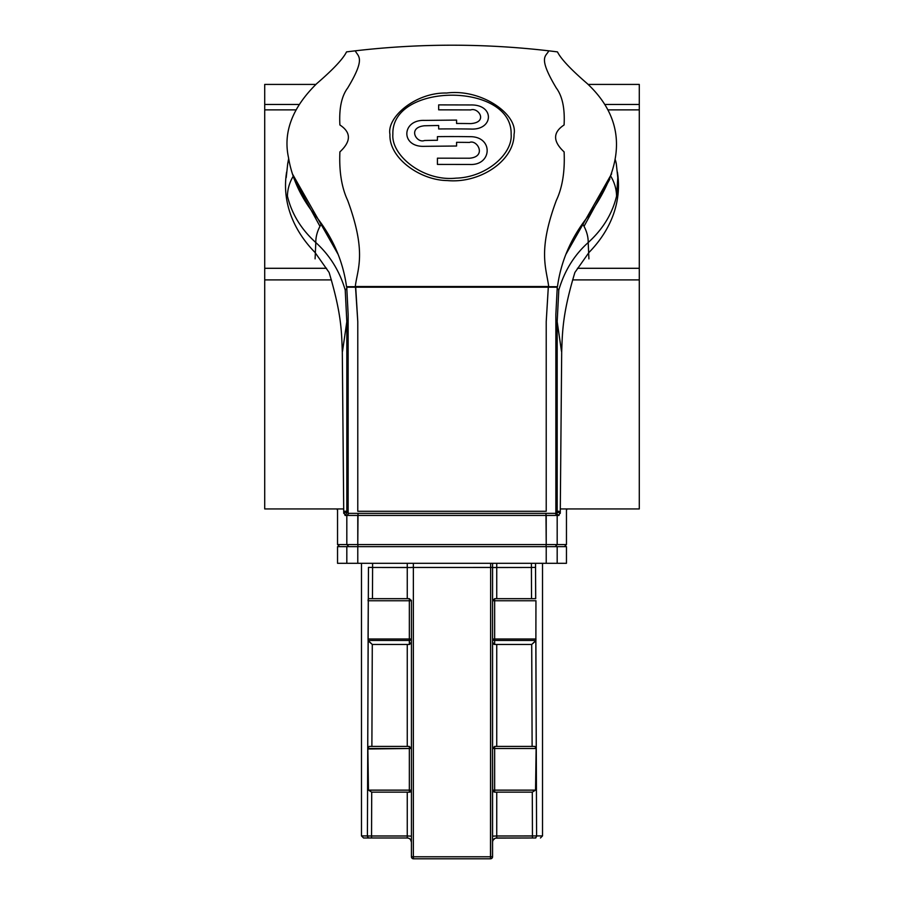 <?xml version="1.0" encoding="UTF-8"?>
<svg xmlns="http://www.w3.org/2000/svg" width="904" height="904" viewBox="0 0 904 904"><rect width="100%" height="100%" fill="white"/><g stroke="black" fill="none" stroke-linecap="round" stroke-linejoin="round"><path stroke-width="1.36" d="M490.635 563.305L490.635 567.463L413.365 567.463L492.578 567.429L492.578 856.721L492.578 842.155L492.578 856.721L490.635 856.789L490.635 567.463L490.499 858.8A2.079 2.079 0 0 0 492.578 856.721A2.079 2.079 0 0 1 490.499 858.8L413.501 858.8A2.079 2.079 0 0 1 411.422 856.721L411.422 600.753A2.079 2.079 0 0 0 411.365 600.267M411.422 856.721L413.365 856.789L413.365 567.463L413.365 856.789L490.635 856.789L413.365 856.789L413.501 858.8A2.079 2.079 0 0 1 411.422 856.721L411.422 842.155L410.518 839.567A4.158 4.158 0 0 0 410.506 839.545L409.987 839.014A4.158 4.158 0 0 0 409.84 838.889L409.116 838.426A4.158 4.158 0 0 0 409.083 838.415L408.201 838.098M413.365 563.305L413.365 567.463L411.422 567.429M411.399 790.458A2.079 2.079 0 0 0 411.422 790.13L409.342 792.209L407.263 792.13L407.263 835.985L411.422 836.132L411.422 842.155A4.158 4.158 0 0 0 407.263 837.985L408.246 838.11M411.422 642.382L409.342 644.462L372.29 644.462L368.165 640.891L367.408 835.906L361.476 835.906L363.555 837.985L371.544 837.985L367.781 837.985L371.544 837.985L369.476 837.985L371.544 837.985L371.713 792.13L407.263 792.13L371.713 792.13L368.448 790.13L367.871 748.512L409.342 748.512L409.342 790.13L411.422 790.13L411.422 748.512A2.079 2.079 0 0 0 411.365 748.026M367.453 824.73L368.12 640.473L409.342 640.473A2.079 1.469 0 0 0 411.422 639.004L411.422 600.753L409.342 600.753L409.342 639.004L368.052 639.004L368.12 640.473L368.052 639.004L368.12 640.473L368.052 639.004L409.342 639.004L409.342 598.674L411.422 600.753M409.207 838.471L410.066 839.081M410.766 839.906L411.241 840.946M361.476 835.906L361.476 563.305L361.476 835.906L371.544 835.985L371.544 837.985L407.263 837.985A4.158 4.158 0 0 1 411.422 842.155M387.115 837.985L389.579 837.985L387.115 837.985M411.309 841.183L411.128 840.618M410.981 840.291L410.484 839.511M492.578 567.429L492.578 563.305M535.948 600.708L535.88 640.473L494.657 640.473L494.657 644.462L494.657 640.473A2.079 1.469 180 0 1 492.578 639.004L492.578 567.531L531.405 567.463L496.737 567.463L496.737 598.674L494.657 598.674L496.737 598.674L496.737 563.305M492.601 748.184A2.079 2.079 0 0 0 492.578 748.512L492.578 642.382L494.657 644.462L496.737 644.462L496.737 746.421L494.657 746.421L496.737 746.421L496.737 644.462L531.71 644.462L496.737 644.462M492.578 748.512L494.657 748.512L494.657 746.421L492.578 748.512L492.68 790.763M495.787 838.098L496.737 837.985A4.158 4.158 0 0 0 492.578 842.155L492.578 836.132L496.737 835.985L496.737 792.13L494.657 792.209L492.578 790.13A2.079 2.079 0 0 0 492.635 790.593M407.263 563.305L407.263 598.674L372.471 598.674L372.595 567.463L411.422 567.531M372.595 563.305L372.595 567.463L407.263 567.463L407.263 598.674L409.342 598.674L372.471 598.674L372.595 567.463L368.459 567.384L368.12 640.473L409.342 640.473L409.738 644.416M368.448 790.13L409.342 790.13L368.448 790.13L367.871 748.512L369.148 746.421L371.883 746.421L372.29 644.462L407.263 644.462L407.263 746.421L409.342 746.421L411.422 748.512L409.342 748.512L409.342 746.421L371.883 746.421L372.29 644.462L368.109 640.427M411.004 643.637L411.309 643.049M411.422 639.004L409.342 639.004L409.342 644.462M367.408 835.906L368.165 640.891L367.408 835.906A2.079 2.068 90 0 0 369.476 837.985L407.263 837.985L407.263 835.985L407.263 837.985L408.371 838.144A4.158 4.158 0 0 1 408.563 838.2L409.049 838.392M368.052 600.753L409.342 600.753L368.052 600.753L368.29 598.674L368.052 639.004M372.471 598.674L368.335 598.674L368.459 567.384M411.004 840.336A4.158 4.158 0 0 1 411.32 841.217M492.691 841.172L492.578 842.155A4.158 4.158 0 0 1 496.737 837.985L496.737 835.985L496.737 837.985L534.524 837.985L495.742 838.11M494.782 838.483L493.934 839.081M493.2 839.963L492.759 840.957M535.778 837.985L533.62 837.985M492.578 639.004L494.657 639.004L494.657 598.674L492.578 600.753L535.948 600.753L535.88 640.473L531.71 644.462L532.117 746.421L534.852 746.421L536.128 748.512L535.552 790.13L532.286 792.13L532.456 837.985L523.484 837.985M515.913 837.985L516.885 837.985M493.019 840.279L494.895 838.426M492.691 790.808A2.079 2.079 0 0 0 492.962 791.328L493.448 791.814A2.079 2.079 0 0 0 493.448 791.825M494.657 792.209L494.657 748.512L536.128 748.512L535.552 790.13L492.578 790.13M493.008 747.246A2.079 2.079 0 0 0 492.691 747.823M496.737 792.13L532.286 792.13L496.737 792.13L496.737 835.985L542.524 835.906L536.592 835.906L535.835 640.891L531.71 644.462L532.117 746.421L496.737 746.421L532.117 746.421L531.755 654.541M531.405 563.305L531.529 598.674L496.737 598.674L531.529 598.674L531.405 567.463L535.541 567.384L535.541 563.305L535.665 598.674L535.541 567.384M494.657 644.462L494.025 644.36M493.448 644.066L492.691 643.049M492.691 600.075A2.079 2.079 0 0 1 493.008 599.499M531.529 598.674L535.71 598.674L535.541 568.898M535.597 788.107L535.552 790.13L494.657 790.13L494.657 748.512L536.128 748.512L535.948 747.088M536.569 830.335L535.88 640.439M409.975 792.107A2.079 2.079 0 0 0 410.552 791.825M411.004 791.384A2.079 2.079 0 0 0 411.309 790.808M367.871 748.987L409.342 748.512L409.342 792.209M555.124 513.359L557.18 515.438L546.219 515.438L558.932 515.438L559.96 512.376L558.932 515.438L557.18 515.438L557.18 544.57L566.458 544.57L546.219 544.57L557.18 544.57L555.124 546.649M588.221 84.422L639.286 84.422L639.286 508.941L560.299 508.941L560.265 513.359M558.932 515.438L555.858 513.359L557.904 512.376M557.259 513.02L558.932 511.28L557.18 511.28L558.932 511.28M345.068 515.438L546.219 515.438L345.068 515.438L344.04 512.376L345.068 515.438L346.74 513.02M358.018 513.359L357.781 544.57L546.219 544.57L346.82 544.57L357.781 544.57L358.018 546.649M337.542 544.57L346.82 544.57L337.542 544.57L337.542 508.941L337.542 544.57L339.621 546.649M343.735 513.359L343.689 508.941L264.714 508.941L264.714 84.422L315.778 84.422M346.718 286.692L348.142 314.377L348.142 513.359L555.858 513.359L555.858 314.377L557.282 286.692M346.82 511.28L346.82 321.677L348.142 321.677L346.82 321.677L345.215 290.026L346.921 288.41L345.215 290.026C339.644 271.076 329.836 255.256 315.801 242.554L315.089 258.849L315.801 242.554C301.145 229.277 291.687 213.796 287.427 196.112A60.285 48.545 8.2 0 1 293.178 176.325A60.285 48.545 8.2 0 0 287.427 196.112C291.687 213.796 301.145 229.277 315.801 242.554A44.578 32.081 -29 0 1 321.372 223.83A44.578 32.081 -29 0 0 315.801 242.554C329.836 255.256 339.644 271.076 345.215 290.026L346.82 321.677L342.514 351.306L346.82 321.677L346.82 511.28L348.142 511.28L345.068 511.28L346.82 511.28L348.142 512.613M355.521 287.065L548.355 286.545L546.219 321.677L546.219 511.28L357.781 511.28L546.219 511.28L546.219 321.677L548.299 287.077L355.701 287.077L357.781 321.677L357.781 511.28L357.781 321.677L355.521 287.065M288.647 158.607L287.698 163.839A60.24 35.222 -6.2 0 1 288.817 159.567A60.24 35.222 -6.2 0 0 287.698 163.793M616.302 163.827L617.794 177.636L616.573 196.112L617.794 177.636L616.302 163.827A60.297 35.403 -174 0 0 615.183 159.567A60.297 35.403 -174 0 1 616.291 163.782M557.18 511.28L557.18 321.677L561.486 351.306L557.18 321.677L558.796 290.026L557.079 288.41L558.796 290.026C564.491 270.804 574.289 254.973 588.199 242.543A44.556 32.069 -151 0 0 582.628 223.83A44.556 32.069 -151 0 1 588.199 242.543L588.911 258.849L588.199 242.543C602.866 229.209 612.324 213.739 616.573 196.112A60.24 48.59 171.5 0 0 610.833 176.303A60.24 48.59 171.5 0 1 616.573 196.112C612.324 213.739 602.866 229.209 588.199 242.543C574.289 254.973 564.491 270.804 558.796 290.026L557.18 321.677L555.858 321.677L557.18 321.677L557.18 511.28L555.858 511.28L557.18 511.28L555.858 512.613M344.921 511.201L346.096 512.376M511.133 134.176C512.398 82.083 391.319 82.32 392.867 134.176C390.991 155.364 423.083 181.704 456.057 178.144C486.668 177.331 512.896 153.544 511.133 134.176C512.398 82.083 391.319 82.32 392.867 134.176C390.991 155.364 423.083 181.704 456.057 178.144C486.668 177.331 512.896 153.544 511.133 134.176M389.952 134.323C386.596 117.26 415.524 92.276 446.61 93.033C481.696 88.468 518.229 114.684 514.048 134.323C514.195 161.07 479.572 183.659 447.356 180.563C420.224 180.348 388.72 158.087 389.952 134.323C386.596 117.26 415.524 92.276 446.61 93.033C481.696 88.468 518.229 114.684 514.048 134.323C514.195 161.07 479.572 183.659 447.356 180.563C420.224 180.348 388.72 158.087 389.952 134.323M469.492 164.46L437.423 164.415L437.423 158.177L469.492 158.223C487.143 156.787 477.278 139.227 469.492 142.436A834.471 566.107 180 0 0 456.576 142.323L456.576 146.019L424.518 146.335C400.336 147.386 401.568 119.497 424.518 120.401L456.576 120.085L456.576 123.464A834.471 613.081 0 0 1 470.735 123.599C488.431 122.356 478.476 107.147 470.735 109.915L438.677 109.836L438.677 104.887L470.735 104.954C494.872 104.389 493.72 130.323 470.735 129.046A834.471 599.533 180 0 0 438.677 128.967L438.677 125.52L438.677 128.967A834.471 599.533 180 0 1 470.735 129.046L470.735 129.046C493.72 130.323 494.872 104.389 470.735 104.954L438.677 104.887L438.677 109.836L470.735 109.915C478.476 107.147 488.431 122.356 470.735 123.599A834.471 613.081 0 0 0 456.576 123.452L456.576 120.085L424.518 120.401C401.568 119.497 400.336 147.386 424.518 146.335L456.576 146.019L456.576 142.323A834.471 566.107 180 0 1 469.492 142.436C477.278 139.227 487.143 156.787 469.492 158.223L437.423 158.177L437.423 164.415L469.492 164.46C492.352 165.94 493.731 136.018 469.492 136.685C493.731 136.018 492.352 165.94 469.492 164.46M437.423 136.64A834.471 580.447 0 0 1 469.492 136.685A834.471 580.447 0 0 0 437.423 136.64L437.423 140.267L437.423 136.64M424.518 140.493A834.471 571.418 0 0 1 437.423 140.267A834.471 571.418 0 0 0 424.518 140.493C416.744 143.725 406.845 127.554 424.518 125.758C406.845 127.554 416.744 143.725 424.518 140.493M438.677 125.509A834.471 608.143 180 0 0 424.518 125.769A834.471 608.143 180 0 1 438.677 125.509M564.107 151.895C552.785 141.374 552.773 132.402 564.085 124.978C564.977 108.48 562.378 96.152 556.288 87.982C537.01 55.822 546.592 56.455 548.717 50.827L548.536 50.805C484.182 43.335 419.818 43.335 355.464 50.805L355.283 50.827C357.939 56.703 366.222 57.223 347.701 87.97C341.588 96.118 338.989 108.457 339.893 124.967C351.215 132.391 351.227 141.363 339.904 151.883C339.023 171.342 341.622 187.546 347.712 200.496C366.99 253.154 357.408 268.782 355.283 286.545L548.717 286.545C546.061 267.109 537.778 250.566 556.299 200.496C562.412 187.591 565.011 171.387 564.107 151.895M557.836 512.376L560.265 512.376L561.689 352.074C562.412 330.706 562.751 312.841 574.887 272.477L588.979 252.465A166.483 117.723 0 0 0 617.387 172.099M286.613 172.088A166.483 117.723 0 0 0 315.021 252.465L329.112 272.477C341.475 313.835 341.531 330.774 342.311 352.074L343.735 512.376L346.164 512.376M346.808 287.212L557.192 287.212M566.107 253.979L611.646 173.771M292.376 173.839L337.893 253.979M609.906 178.935L584.154 226.113M319.846 226.113L294.094 178.924M587.182 217.435C626.257 164.63 626.257 120.006 587.182 83.541C570.819 69.427 560.909 58.873 557.463 51.89C487.154 42.974 416.846 42.974 346.537 51.89C343.091 58.873 333.192 69.427 316.818 83.541C292.489 107.373 283.042 131.973 288.455 157.364C291.89 178.54 301.337 198.564 316.818 217.435C333.18 238.419 343.091 261.505 346.537 286.692L557.463 286.692C560.909 261.505 570.808 238.419 587.182 217.435M346.82 546.649L566.458 546.649L337.542 546.649L346.82 546.649L346.82 563.305L337.542 563.305L346.82 563.305L346.82 546.649M357.781 563.305L346.82 563.305L357.781 563.305L357.781 546.649L357.781 563.305L546.219 563.305L357.781 563.305M557.18 563.305L546.219 563.305L546.219 546.649L546.219 563.305L557.18 563.305L557.18 546.649L557.18 563.305L566.458 563.305L557.18 563.305M535.88 640.473L535.948 639.004L494.657 639.004L494.657 640.473L535.88 640.473M534.524 837.985A2.079 2.068 90 0 0 536.592 835.906L535.835 640.891M535.891 656.598L536.535 821.928M407.263 644.462L407.263 746.421L371.883 746.421M372.245 654.541L371.928 737.088M535.722 782.129L536.049 758.32M367.894 751.473L367.894 752.444M367.951 758.433L368.414 788.333M407.263 792.13L407.263 835.985L371.544 835.985L371.713 792.13M370.052 835.974L368.787 835.963M532.286 792.13L532.456 837.985M535.948 639.004L494.657 639.004L494.657 600.753L535.948 600.753M546.219 515.438L546.219 544.57L545.982 513.359M546.219 544.57L545.982 546.649M348.876 513.359L346.82 515.438L346.82 544.57L348.876 546.649M639.286 279.901L572.594 279.901M331.406 279.901L264.714 279.901M639.286 268.296L577.464 268.296M326.536 268.296L264.714 268.296M639.286 109.87L608.516 109.87M295.484 109.87L264.714 109.87M639.286 104.457L605.499 104.457M298.501 104.457L264.714 104.457M557.18 515.438L557.18 544.57M346.82 515.438L346.82 544.57M357.781 515.438L357.781 544.57M496.737 835.985L532.456 835.985M371.544 835.985L407.263 835.985M492.578 842.155L492.691 841.206M493.008 840.324L493.482 839.556M542.524 835.906L542.524 563.305L542.524 835.906L540.445 837.985M564.378 546.649L566.458 544.57L566.458 508.941L566.458 544.57M567.113 508.941L566.458 510.297L567.113 508.941M336.887 508.941L337.542 510.297L336.887 508.941M287.698 163.839L286.206 177.636L287.698 163.839M566.458 546.649L566.458 563.305L566.458 546.649M337.542 546.649L337.542 563.305L337.542 546.649"/></g></svg>
